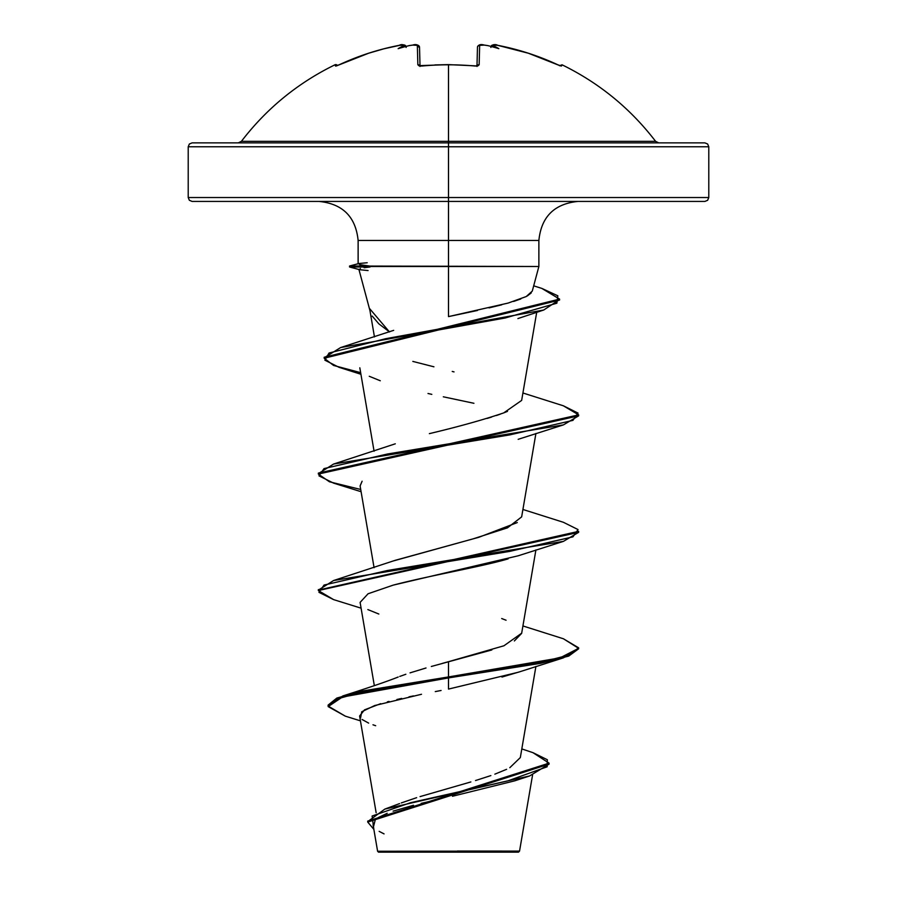 <?xml version="1.0" encoding="UTF-8"?>
<svg xmlns="http://www.w3.org/2000/svg" width="897" height="897" viewBox="0 0 897 897"><rect width="100%" height="100%" fill="white"/><g stroke="black" fill="none" stroke-linecap="round" stroke-linejoin="round"><path stroke-width="1.35" d="M560.3 65.817L528.355 53.226L497.768 45.343L493.563 44.928L493.148 45.657A193.337 91.539 143.3 0 1 498.855 48.662A193.337 101.664 -146.2 0 0 488.024 45.657A259.323 258.336 180 0 0 484.245 45.097L479.66 45.343L479.155 64.763L477.989 65.817L475.231 66.042A260.287 233.949 180 0 0 448.5 64.808A260.287 233.949 180 0 0 421.769 66.042L421.769 66.042A260.287 233.949 -0 0 1 448.5 64.808L448.5 141.322L655.584 141.322C630.456 108.526 599.286 83.029 562.06 64.808L561.455 66.042A1.951 1.94 -154 0 0 560.502 65.851A1.951 1.94 26 0 1 561.455 66.042L562.06 64.808L559.459 65.705M409.929 45.512L408.976 45.657A259.323 258.336 0 0 1 412.755 45.097L417.34 45.343L417.845 64.763L421.769 66.042L419.011 65.817L417.845 64.763L417.34 45.343L412.755 45.097A259.323 258.336 180 0 0 408.976 45.657A193.337 101.664 146.2 0 0 398.145 48.662A193.337 91.539 -143.3 0 1 403.852 45.657L403.437 44.928L400.959 45.052L383.815 48.819L368.645 53.226L336.7 65.817L335.545 66.042L334.94 64.808C297.714 83.029 266.544 108.526 241.416 141.322L448.5 141.322L448.5 146.772L708.787 146.772L448.5 146.772L448.5 201.433L704.885 201.433L448.5 201.433L448.5 240.474L358.127 240.474C355.739 216.839 342.721 203.821 319.085 201.433M704.885 201.433L707.643 200.289L708.787 197.531L448.5 197.531L708.787 197.531L708.787 146.772L707.643 144.013L704.885 142.87L192.115 142.87L448.5 142.87L448.5 141.322L655.584 141.322L658.69 142.87M448.5 851.175L377.637 851.253L518.5 852.15L448.5 852.15L448.5 851.175L519.228 851.107L457.414 851.04M477.439 310.485L448.5 316.607L508.083 303.085L526.236 296.548L532.28 291.099L538.873 266.499L448.5 266.499L448.5 316.607L448.5 266.499L369.564 266.499L370.024 266.992L364.115 267.743M372.188 316.058L378.893 323.884L389.522 331.935M370.024 266.992L349.561 266.992L370.024 266.992L369.564 266.017L349.561 266.017L538.873 266.499L538.873 240.474L448.5 240.474L448.5 266.499L448.5 240.474L358.127 240.474L358.127 263.953M577.915 201.433C554.279 203.821 541.261 216.839 538.873 240.474L448.5 240.474L448.5 197.531L188.213 197.531L448.5 197.531L448.5 146.772L188.213 146.772L448.5 146.772L448.5 142.87L704.885 142.87M401.262 802.938L416.657 797.668M420.065 796.603L470.869 781.937M475.511 780.547L490.85 775.591M494.841 774.167L506.581 769.323M509.821 767.686L520.327 757.573L535.913 666.415M397.55 677.269L398.19 677.022M399.748 676.428L405.836 674.264M410.041 672.862L426.019 667.985M431.322 666.471L491.825 649.955M514.351 640.951L521.65 633.372L535.913 549.939M394.131 560.726L473.28 538.805L507.467 527.851L521.65 516.885L535.913 433.464M487.116 418.439L491.545 417.083M496.456 415.502L500.347 414.145M507.489 411.364L503.688 412.912L521.65 400.41L536.72 312.268M389.399 331.856L369.822 308.848M517.917 318.558L543.728 310.014L385.811 338.674L329.042 353.014L324.86 360.179L339.1 367.344L360.919 374.262M360.112 485.983L362.108 481.229L360.101 485.916L374.083 567.711M508.083 558.909L507.141 559.167C480.108 567.005 429.192 575.661 393.099 585.158L368.062 593.769L360.101 602.392L374.341 685.656M518.881 672.032L501.972 677.056M441.089 690.488L435.28 691.598M360.56 717.992L361.738 711.758L374.722 705.535L421.5 694.278M413.483 695.904L408.998 696.834M401.71 698.415L396.9 699.503M389.029 701.409L387.347 701.846M380.676 703.674L364.53 709.841L359.607 716.019L376.146 812.716M442.423 663.365L448.5 661.694L448.5 676.943L342.934 695.904L328.111 705.098L336.846 698.057L362.231 691.015L448.5 676.943L448.5 677.919L362.231 691.991L336.846 699.032L328.111 706.062L345.367 716.187M521.807 748.917L533.031 752.695L547.361 759.748L547.125 766.789L507.769 780.895L384.835 809.094L367.759 821.585M367.725 822.067L373.858 829.377L372.12 816.023L410.691 802.669L529.6 775.961L549.076 764.121L367.725 822.067L367.725 821.103L549.076 763.145L532.986 752.684M529.6 775.961L514.721 780.839L452.48 796.256M439.911 799.036L421.186 803.364M413.483 805.271L393.077 811.146M387.201 813.276L378.355 817.537M375.226 819.914L373.589 826.339M379.162 831.373L384.062 833.896M360.437 720.84L345.323 716.165L328.167 706.612L342.407 697.047L448.5 677.919L448.5 689.087L518.197 672.268L563.394 657.86L448.5 677.919L540.532 663.354L568.743 656.077L578.643 648.789L563.394 657.86M362.074 719.472L368.645 723.117M372.973 724.798L375.675 725.718M369.564 266.017L359.731 264.66L358.912 263.516L367.221 262.743M192.115 201.433L448.5 201.433L192.115 201.433L189.357 200.289L188.213 197.531L188.213 146.772L189.357 144.013L192.115 142.87M531.293 292.882L527.245 295.999M520.798 298.959L513.611 301.448M501.759 304.801L489.067 307.884M412.833 361.413L433.924 366.806M452.234 371.436L454.039 371.896M503.688 412.912C483.225 419.818 458.445 426.725 429.383 433.632M517.277 522.57L478.841 537.292L395.274 560.3L333.583 580.527L509.597 551.408L572.959 536.843L578.038 529.566L563.394 522.289L522.917 509.474M501.703 618.538L506.065 620.231M521.673 633.181L503.946 645.773L448.5 661.694L448.5 676.943L560.042 657.86L578.599 648.318L563.428 638.776L522.917 625.949M333.628 599.633L318.357 590.562L578.643 532.325L578.643 531.349L318.401 590.069L333.583 580.527M318.401 473.594L333.572 464.052L509.574 434.933L572.948 420.368L578.038 413.091L563.417 405.814L522.917 392.987M324.221 357.746L340.625 347.565L505.224 317.987L556.846 303.197L557.833 295.808L541.844 288.408L533.693 285.84M578.643 532.325L563.428 541.373L387.426 570.492L324.052 585.057L318.951 592.334L333.583 599.611L361.087 608.177M360.706 489.47L329.412 481.779L318.357 474.076L578.643 415.838L563.417 424.898L387.403 454.017L324.041 468.582L318.962 475.858L333.606 483.147L361.087 491.702M360.65 372.659L333.572 365.449L324.176 358.239L559.571 300.058L559.571 299.093L324.176 357.264L324.176 358.239M541.799 288.397L559.571 299.093M563.361 405.792L578.643 414.874L318.357 473.1L318.357 474.076M563.383 638.754L578.643 647.825L568.743 655.102L540.532 662.39L448.5 676.943L448.5 689.087M378.826 614.03L367.848 609.579M393.099 585.158L518.186 555.792L563.428 541.373M473.93 403.291L443.309 396.799M431.816 394.355L428.015 393.491M380.283 380.765L369.261 376.28M559.537 299.576L543.728 310.014M368.073 270.546L359.697 269.705L360.37 268.45M358.867 263.527L349.561 266.017L349.561 266.992L359.697 269.705M378.5 852.15L448.5 852.15L378.5 852.15L377.603 851.253L373.085 824.881M238.31 142.87L241.416 141.322L448.5 141.322L448.5 64.808A260.287 233.949 -0 0 1 475.231 66.042L479.155 64.763A1.951 1.772 -178.5 0 0 477.047 66.03M335.87 66.064L336.689 65.817M402.439 44.906L403.437 44.928M417.61 46.655L419.527 47.193L420.009 65.761L419.527 47.193A1.951 1.917 178.5 0 0 417.34 45.343A1.951 1.917 -1.5 0 1 419.527 47.193L420.009 65.761L419.516 47.137M476.991 65.761L477.473 47.193L476.991 65.761M337.44 65.526A1.951 1.951 0 0 0 334.94 64.808L335.545 66.042A1.951 1.94 -26 0 1 336.498 65.851A1.951 1.94 154 0 0 335.545 66.042L339.245 64.752A259.132 259.042 -0 0 1 399.232 45.343L403.807 45.097A1.951 1.929 -5 0 1 406.005 46.431A1.951 1.929 175 0 0 403.807 45.097L406.016 46.835M406.083 46.835C403.975 44.502 401.688 44.009 399.221 45.332C378.444 49.369 358.441 55.838 339.245 64.752L336.521 65.885M419.953 66.03A1.951 1.772 178.5 0 0 417.845 64.763A1.951 1.772 -1.5 0 1 419.807 65.705M477.193 65.705A1.951 1.772 1.5 0 1 479.155 64.763L479.66 45.343A1.951 1.917 -178.5 0 0 477.473 47.193A1.951 1.917 1.5 0 1 479.66 45.343L484.245 45.097A259.323 258.336 0 0 1 488.024 45.657L487.071 45.512L488.024 45.657A193.337 101.664 -146.2 0 1 498.855 48.662A193.337 91.539 143.3 0 0 493.148 45.657L493.193 45.097A1.951 1.929 -175 0 0 490.995 46.431A1.951 1.929 5 0 1 493.193 45.097L497.779 45.332A259.132 259.042 -0 0 1 557.755 64.763L561.455 66.042M490.973 46.879L491.545 45.904L493.148 45.657L491.545 45.904L490.861 47.451M408.976 45.657A193.337 101.664 146.2 0 0 398.145 48.662A193.337 91.539 -143.3 0 1 403.852 45.657L405.455 45.904L406.139 47.451M434.91 64.932L448.5 64.618L419.65 65.638L420.031 66.468M532.571 774.974L519.542 851.107L518.5 852.15M358.867 269.257L370.158 311.382M374.083 451.236L359.82 367.815M374.453 336.924L369.979 310.721M399.58 803.589L384.835 809.094M397.752 677.19C386.999 681.473 368.734 687.719 342.934 695.904M549.076 763.145L549.076 764.121M328.111 705.087L328.111 706.062M393.682 330.343L340.625 347.565M395.297 443.813L333.572 464.052M578.643 648.789L578.643 647.825M318.357 590.562L318.357 589.587M578.643 415.838L578.643 414.874M518.174 439.317L563.417 424.898M409.503 45.545L412.755 45.074C415.872 44.009 418.137 44.715 419.527 47.193M402.731 44.861L404.042 44.895M404.155 44.917L406.005 46.431M448.5 64.618L474.827 65.817M476.969 66.468L477.35 65.638M419.504 46.936L417.912 45.13M417.811 45.097L416.219 44.861M477.473 47.193C478.37 44.704 480.624 43.998 484.245 45.074L487.497 45.545M427.936 65.346L428.934 65.279M497.779 45.332C495.312 44.009 493.025 44.502 490.917 46.835C492.285 44.514 494.572 44.02 497.779 45.332C518.556 49.369 538.559 55.838 557.755 64.752L559.56 65.526M480.758 44.861L484.245 45.074M560.479 65.885L557.755 64.752"/></g></svg>
